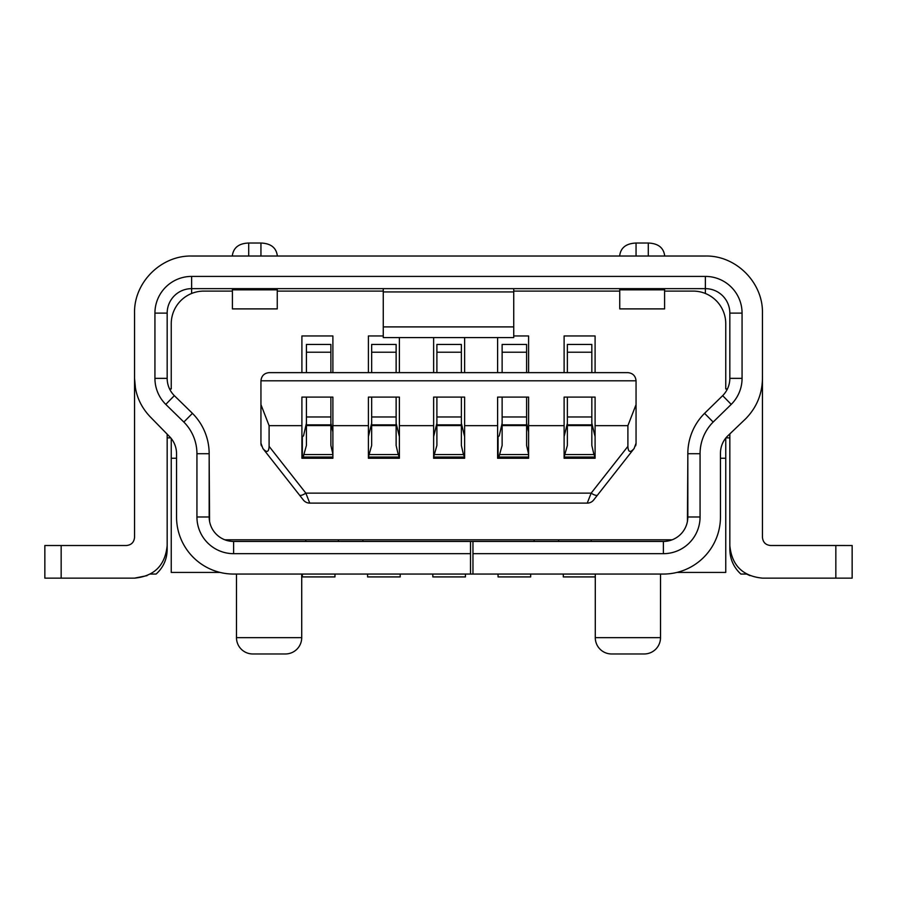 <?xml version="1.0" encoding="UTF-8"?>
<svg xmlns="http://www.w3.org/2000/svg" width="897" height="897" viewBox="0 0 897 897"><rect width="100%" height="100%" fill="white"/><g stroke="black" fill="none" stroke-linecap="round" stroke-linejoin="round"><path stroke-width="1.35" d="M558.573 541.44L558.573 539.803L534.119 539.803L534.119 541.44M464.624 458.266L433.632 458.266L433.632 425.649L399.389 425.649L399.389 458.266L368.398 458.266L368.398 425.649L332.888 425.649L332.888 458.266L301.908 458.266L301.908 425.649L269.1 425.649L269.1 446.37L305.843 493.137A8.151 2.568 141.8 0 1 299.43 495.009L303.343 499.999A8.151 8.151 0 0 0 309.757 503.116L305.843 493.137L591.157 493.137L587.243 503.116A8.151 8.151 0 0 0 593.657 499.999L597.57 495.009A8.151 2.568 -141.8 0 1 591.157 493.137L627.9 446.37L627.9 425.649L595.092 425.649L595.092 458.266L564.112 458.266L564.112 425.649L528.602 425.649L528.602 458.266L497.611 458.266L497.611 425.649L464.624 425.649L464.624 458.266M433.632 425.649L433.632 397.102L464.624 397.102L464.624 425.649M260.949 380.799C261.464 375.877 264.178 373.163 269.1 372.636L627.9 372.636C632.822 373.163 635.536 375.877 636.051 380.799L260.949 380.799L260.949 404.625L269.1 425.649M627.9 425.649L636.051 404.625L636.051 380.799M301.908 425.649L301.908 397.102L332.888 397.102L332.888 425.649M368.398 425.649L368.398 397.102L399.389 397.102L399.389 425.649M497.611 425.649L497.611 397.102L528.602 397.102L528.602 425.649M564.112 425.649L564.112 397.102L595.092 397.102L595.092 425.649M627.9 446.37C628.18 452.267 630.243 452.985 634.101 448.522L636.051 443.208L636.051 404.625L636.051 443.208A8.151 8.151 0 0 1 635.603 445.876M261.397 445.876A8.151 8.151 0 0 1 260.949 443.208L260.949 404.625L260.949 443.208L262.899 448.522C266.757 452.985 268.82 452.267 269.1 446.37M597.57 495.009L634.314 448.242M262.899 448.522L299.43 495.009M303.186 499.797L301.459 497.6M596.169 496.792L593.814 499.797M209.573 521.426L209.169 458.266M587.243 503.116L309.757 503.116A8.151 8.151 0 0 1 303.343 499.999M305.799 541.44L305.799 539.803L224.844 539.803M305.799 539.803L338.416 539.803L338.416 541.44M362.881 541.44L362.881 539.803L338.416 539.803M362.881 539.803L534.119 539.803M558.573 539.803L591.201 539.803L591.201 541.44M672.156 539.803L591.201 539.803M611.586 653.969L644.214 653.969A16.314 16.314 -147.4 0 0 660.517 637.666L595.283 637.666A16.314 16.314 -154 0 0 611.586 653.969L644.214 653.969M252.786 653.969L285.414 653.969A16.314 16.314 -151.3 0 0 301.717 637.666L236.483 637.666A16.314 16.314 -155 0 0 252.786 653.969L285.414 653.969M729.833 437.871L725.92 437.871M687.427 521.426L687.831 458.266M720.459 458.266L725.751 458.266L725.751 438.072M664.599 291.099L693.134 291.099A32.617 32.617 0 0 1 725.751 323.716L725.751 388.95L727.422 388.95M301.908 372.636L301.908 335.949L332.888 335.949L332.888 372.636M368.398 372.636L368.398 335.949L383.266 335.949M399.389 337.575L399.389 372.636M433.632 372.636L433.632 337.575M464.624 337.575L464.624 372.636M497.611 372.636L497.611 337.575M513.734 335.949L528.602 335.949L528.602 372.636M564.112 372.636L564.112 335.949L595.092 335.949L595.092 372.636M725.751 458.266L725.751 572.421L676.921 572.421M220.079 572.421L171.249 572.421L171.249 458.266L176.541 458.266M619.749 291.099L513.734 291.099M383.266 291.099L277.251 291.099M232.401 291.099L203.866 291.099A32.617 32.617 0 0 0 171.249 323.716L171.249 388.95L169.578 388.95M167.167 437.871L170.722 437.871M171.249 438.51L171.249 458.266M306.426 416.97L330.892 416.97L330.892 397.102L306.426 397.102L306.426 445.461L303.164 457.044L332.888 457.044M306.426 352.229L330.892 352.229L330.892 344.448L306.426 344.448L306.426 372.636M332.888 454.14L330.892 445.461L330.892 416.97M306.426 423.249L303.5 435.908L302.345 436.648L302.345 457.044L303.164 457.044L302.345 457.044L302.345 458.266M332.888 454.555L304.33 454.555M330.892 352.229L330.892 372.636M332.888 431.928L330.892 423.249M334.962 574.058L334.962 576.917L302.345 576.917L302.345 574.058M371.661 416.97L396.126 416.97L396.126 397.102L371.661 397.102L371.661 445.461L368.398 457.044L399.389 457.044L398.223 454.555L369.564 454.555M371.661 352.229L396.126 352.229L396.126 344.448L371.661 344.448L371.661 372.636M398.223 454.555L396.126 445.461L396.126 416.97M371.661 423.249L368.398 436.648M396.126 352.229L396.126 372.636M399.389 436.648L396.126 423.249M400.208 574.058L400.208 576.917L367.579 576.917L367.579 574.058M436.895 416.97L461.361 416.97L461.361 397.102L436.895 397.102L436.895 445.461L433.632 457.044L464.624 457.044L463.457 454.555L434.798 454.555M436.895 352.229L461.361 352.229L461.361 344.448L436.895 344.448L436.895 372.636M463.457 454.555L461.361 445.461L461.361 416.97M436.895 423.249L433.632 436.648M461.361 352.229L461.361 372.636M464.624 436.648L461.361 423.249M465.442 574.058L465.442 576.917L432.825 576.917L432.825 574.058M502.129 416.97L526.595 416.97L526.595 397.102L502.129 397.102L502.129 445.461L498.878 457.044L528.602 457.044M502.129 352.229L526.595 352.229L526.595 344.448L502.129 344.448L502.129 372.636M528.602 454.14L526.595 445.461L526.595 416.97M502.129 423.249L499.214 435.908L498.059 436.648L498.059 457.044L498.878 457.044L498.059 457.044L498.059 458.266M528.602 454.555L500.033 454.555M526.595 352.229L526.595 372.636M528.602 431.928L526.595 423.249M530.676 574.058L530.676 576.917L498.059 576.917L498.059 574.058M567.375 416.97L591.829 416.97L591.829 397.102L567.375 397.102L567.375 445.461L564.112 457.044L595.092 457.044L593.937 454.555L565.278 454.555M567.375 352.229L591.829 352.229L591.829 344.448L567.375 344.448L567.375 372.636M593.937 454.555L591.829 445.461L591.829 416.97M567.375 423.249L564.112 436.648M591.829 352.229L591.829 372.636M595.092 436.648L591.829 423.249M563.294 574.058L563.294 576.917L595.283 576.917M762.45 378.355C762.226 394.041 756.653 407.496 745.732 418.72L727.209 436.413C722.814 441.133 720.56 446.706 720.448 453.153L720.459 516.975A57.083 57.083 0 0 1 663.376 574.058L233.624 574.058A57.083 57.083 0 0 1 176.541 516.975L176.541 453.714A24.466 24.466 0 0 0 169.376 436.413L151.268 417.901C140.358 406.958 134.785 393.772 134.55 378.355L134.55 313.109C133.799 282.51 161.101 255.331 191.633 256.026L705.367 256.026C735.966 255.275 763.156 282.589 762.45 313.109L762.45 388.491L761.564 388.491M135.492 388.491L134.55 388.491L134.55 378.355L135.492 388.491M470.521 541.44L472.966 541.44L472.966 553.673L663.376 553.673A36.699 36.699 0 0 0 700.064 516.975L700.064 453.714A44.85 44.85 0 0 1 713.16 422.05L731.223 404.39A36.699 36.699 0 0 0 742.066 378.355L742.066 313.109A36.699 36.699 0 0 0 705.367 276.411L191.633 276.411A36.699 36.699 0 0 0 154.934 313.109L154.934 378.355A36.699 36.699 0 0 0 165.777 404.39L183.84 422.05L192.44 413.349A57.083 57.083 0 0 1 209.169 453.714L209.169 516.975A24.466 24.466 0 0 0 233.624 541.44L233.624 553.673L470.521 553.673L470.521 541.44L233.624 541.44M663.376 553.673L663.376 541.44L472.966 541.44M513.734 326.9L513.734 337.575L383.266 337.575L383.266 326.9L513.734 326.9L513.734 288.643M383.266 288.643L383.266 326.9M191.633 293.476L191.633 288.643L705.367 288.643L705.367 293.476M663.376 541.44A24.466 24.466 0 0 0 687.831 516.975L687.831 453.714A57.083 57.083 0 0 1 704.56 413.349L722.668 395.644A24.466 24.466 0 0 0 729.833 378.355L729.833 313.109A24.466 24.466 0 0 0 705.367 288.643L705.367 276.411M619.749 256.026L619.749 255.23C620.948 247.527 626.386 243.457 636.051 243.031L648.284 243.031C657.905 243.412 663.343 247.482 664.599 255.23L664.599 256.026M664.599 288.643L664.599 308.893L619.749 308.893L619.749 289.832L664.599 289.832M260.949 256.026L260.949 243.031C270.569 243.412 276.007 247.482 277.251 255.23L277.251 256.026M277.251 288.643L277.251 308.893L232.401 308.893L232.401 288.643M191.633 276.411L191.633 288.643A24.466 24.466 0 0 0 167.167 313.109L167.167 378.355A24.466 24.466 0 0 0 174.332 395.644L192.44 413.349M619.749 288.643L619.749 289.832M260.949 243.031L248.716 243.031C239.14 243.356 233.702 247.426 232.401 255.23L232.401 256.026M167.167 543.481L167.167 549.592C166.977 559.38 163.299 567.532 156.123 574.058L150.36 574.058M147.03 575.65L134.55 578.139L44.85 578.139L44.85 545.511L126.399 545.511C131.343 545.028 134.057 542.304 134.55 537.359L134.55 388.491M167.167 434.159L167.167 545.511C165.216 565.345 154.34 576.222 134.55 578.139M126.399 545.511C131.343 545.028 134.057 542.304 134.55 537.359M134.55 532.459L134.55 537.393M762.45 370.136L762.45 537.359C762.943 542.304 765.657 545.028 770.601 545.511L852.15 545.511L852.15 578.139L762.45 578.139C742.615 576.177 731.739 565.312 729.833 545.511L729.833 433.913M746.674 574.058L740.877 574.058C733.735 567.465 730.057 559.313 729.833 549.592L729.833 543.481M704.56 413.349L713.16 422.05M722.668 395.644L731.223 404.39M174.332 395.644L165.777 404.39M183.84 422.05A44.85 44.85 0 0 1 196.936 453.714L196.936 516.975A36.699 36.699 0 0 0 233.624 553.673M470.521 553.673L470.521 574.058M472.966 574.058L472.966 553.673M749.97 575.65L746.663 574.058M852.15 545.511L852.15 578.139M770.086 545.499L844.929 545.511M764.838 543.122L764.255 542.472M306.426 424.875L330.892 424.875M371.661 424.875L396.126 424.875M436.895 424.875L461.361 424.875M502.129 424.875L526.595 424.875M567.375 424.875L591.829 424.875M383.266 291.929L513.734 291.929M648.284 256.026L648.284 243.031M232.401 289.832L277.251 289.832M61.164 578.139L61.164 545.511M636.051 243.031L636.051 256.026M248.716 256.026L248.716 243.031M835.836 545.511L835.836 578.139M687.831 516.975L700.064 516.975M700.064 453.714L687.831 453.714M729.833 378.355L742.066 378.355M729.833 313.109L742.066 313.109M167.167 313.109L154.934 313.109M167.167 378.355L154.934 378.355M209.169 453.714L196.936 453.714M209.169 516.975L196.936 516.975M236.483 637.666L236.483 574.058M595.283 637.666L595.283 574.058M301.717 637.666L301.717 574.058M660.517 637.666L660.517 574.058M330.892 425.593L306.426 425.593M396.126 425.593L371.661 425.593M461.361 425.593L436.895 425.593M526.595 425.593L502.129 425.593M591.829 425.593L567.375 425.593"/></g></svg>
